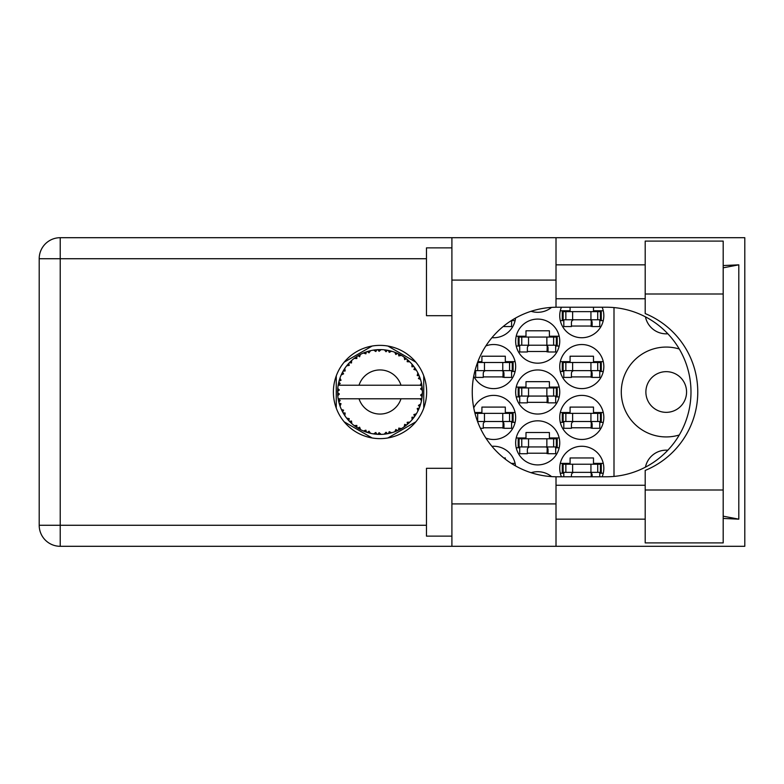 <?xml version="1.0" encoding="UTF-8"?>
<svg xmlns="http://www.w3.org/2000/svg" width="784" height="784" viewBox="0 0 784 784"><rect width="100%" height="100%" fill="white"/><g stroke="black" fill="none" stroke-linecap="round" stroke-linejoin="round"><path stroke-width="1.18" d="M679.277 349.007A44.933 44.933 0 0 0 621.291 392A44.933 44.933 0 0 0 679.277 434.993M645.879 392A20.345 20.345 0 0 0 666.224 412.345A20.345 20.345 0 0 0 686.568 392A20.345 20.345 0 0 0 666.224 371.655A20.345 20.345 0 0 0 645.879 392M667.841 333.778A21.197 21.197 0 0 1 645.448 316.844M602.132 476.78A22.04 22.04 0 0 0 581.787 446.263A22.04 22.04 0 0 0 561.432 476.78M473.752 376.124A22.04 22.04 0 0 0 515.656 366.569A22.04 22.04 0 0 0 485.855 345.93M559.737 366.569A22.04 22.04 0 0 0 581.787 388.609A22.04 22.04 0 0 0 603.827 366.569A22.04 22.04 0 0 0 581.787 344.529A22.04 22.04 0 0 0 559.737 366.569M515.656 442.872A22.04 22.04 0 0 0 537.697 464.912A22.04 22.04 0 0 0 559.737 442.872A22.04 22.04 0 0 0 537.697 420.822A22.04 22.04 0 0 0 515.656 442.872M515.656 392A22.04 22.04 0 0 0 537.697 414.04A22.04 22.04 0 0 0 559.737 392A22.04 22.04 0 0 0 537.697 369.96A22.04 22.04 0 0 0 515.656 392M559.737 417.431A22.04 22.04 0 0 0 581.787 439.471A22.04 22.04 0 0 0 603.827 417.431A22.04 22.04 0 0 0 581.787 395.391A22.04 22.04 0 0 0 559.737 417.431M485.855 438.07A22.04 22.04 0 0 0 515.656 417.431A22.04 22.04 0 0 0 473.752 407.876M491.94 337.679A22.04 22.04 0 0 0 515.529 318.069M515.656 341.128A22.04 22.04 0 0 0 537.697 363.178A22.04 22.04 0 0 0 559.737 341.128A22.04 22.04 0 0 0 537.697 319.088A22.04 22.04 0 0 0 515.656 341.128M531.082 311.287A22.04 22.04 0 0 0 551.573 307.397M561.432 307.22A22.04 22.04 0 0 0 581.787 337.737A22.04 22.04 0 0 0 602.132 307.22M515.529 465.931A22.04 22.04 0 0 0 491.94 446.321M551.573 476.603A22.04 22.04 0 0 0 531.082 472.713M515.098 412.521L505.317 412.521L505.317 407.092L481.915 407.092L481.915 412.521L474.771 412.521M511.589 422.351L515.098 422.351M603.268 412.521L593.488 412.521L593.488 407.092L570.086 407.092L570.086 412.521L560.295 412.521M599.76 422.351L603.268 422.351M560.295 422.351L563.814 422.351M511.589 320.617L515.098 320.617M603.268 310.778L593.488 310.778L593.488 307.22M599.76 320.617L603.268 320.617M560.295 320.617L563.814 320.617M570.086 307.22L570.086 310.778L560.295 310.778M559.188 336.218L549.398 336.218L549.398 330.789L525.995 330.789L525.995 336.218L516.215 336.218M555.67 346.048L559.188 346.048M516.215 346.048L519.723 346.048M603.268 361.649L593.488 361.649L593.488 356.22L570.086 356.22L570.086 361.649L560.295 361.649M599.76 371.479L603.268 371.479M560.295 371.479L563.814 371.479M515.098 361.649L505.317 361.649L505.317 356.22L481.915 356.22L481.915 361.649L477.868 361.649M511.589 371.479L515.098 371.479M474.771 371.479L475.643 371.479M603.268 463.383L593.488 463.383L593.488 457.954L570.086 457.954L570.086 463.383L560.295 463.383M599.76 473.222L603.268 473.222M560.295 473.222L563.814 473.222M505.317 459.179L505.317 457.954L503.769 457.954M515.098 463.383L511.295 463.383M559.188 387.08L549.398 387.08L549.398 381.661L525.995 381.661L525.995 387.08L516.215 387.08M555.67 396.92L559.188 396.92M516.215 396.92L519.723 396.92M559.188 437.952L549.398 437.952L549.398 432.523L525.995 432.523L525.995 437.952L516.215 437.952M555.67 447.782L559.188 447.782M516.215 447.782L519.723 447.782M571.438 326.046L592.126 326.046M527.358 351.477L548.045 351.477M483.267 427.78L503.955 427.78M571.438 427.78L592.126 427.78M527.358 402.339L548.045 402.339M527.358 453.211L548.045 453.211M571.438 376.908L592.126 376.908M483.267 376.908L503.955 376.908M372.116 346.048L344.156 362.188M415.863 362.188L387.904 346.048M423.752 408.141L423.752 375.859M387.904 437.952L415.863 421.812M344.156 421.812L372.116 437.952M336.267 375.859L336.267 408.141M613.999 307.583L613.999 476.417M645.448 467.156A21.197 21.197 0 0 1 667.841 450.222M563.137 319.764L601.279 319.764L601.279 311.63L562.285 311.63L562.285 319.764L563.137 319.764L563.137 311.63M600.436 319.764L600.436 311.63M599.76 319.764L599.76 326.556L592.126 326.556L592.126 322.479A2.715 2.715 0 0 0 589.411 319.764M563.814 319.764L563.814 326.556L571.438 326.556L571.438 322.479A2.715 2.715 0 0 1 574.153 319.764M591.322 319.764L591.107 326.477M591.773 320.205L591.459 326.046M645.203 490L645.203 470.42A84.78 84.78 0 0 0 645.203 313.58L645.203 241.09L723.191 241.09L723.191 542.91L645.203 542.91L645.203 490L723.191 490M451.907 536.129L426.467 536.129L426.467 468.303L451.907 468.303M451.907 315.697L426.467 315.697L426.467 247.871L451.907 247.871M380.015 345.372A46.628 46.628 0 0 0 333.386 392A46.628 46.628 0 0 0 380.015 438.628A46.628 46.628 0 0 0 426.643 392A46.628 46.628 0 0 0 380.015 345.372M645.203 264.835L556.013 264.835M645.203 298.743L556.013 298.743M645.203 485.257L556.013 485.257M645.203 519.165L556.013 519.165M451.907 546.301L451.907 503.906L556.013 503.906L556.013 546.301L60.221 546.301L60.221 525.27L426.467 525.27M556.013 546.301L744.8 546.301L744.8 237.699L556.013 237.699L556.013 280.094L451.907 280.094L451.907 503.906M451.907 280.094L451.907 237.699L556.013 237.699M556.013 280.094L556.013 307.23A84.78 84.78 0 0 0 472.252 392A84.78 84.78 0 0 0 556.013 476.77L556.013 503.906M723.191 518.44L738.802 519.165L738.802 264.835L723.191 265.56M426.467 258.73L60.221 258.73L60.221 525.27L39.2 525.27A21.021 21.021 0 0 0 60.221 546.301A21.021 21.021 0 0 1 39.2 525.27L39.2 258.73A21.021 21.021 0 0 1 60.221 237.699L451.907 237.699M556.013 307.23A84.78 84.78 0 0 1 557.032 307.22L606.208 307.22A84.78 84.78 0 0 1 690.988 392A84.78 84.78 0 0 1 606.208 476.78L557.032 476.78A84.78 84.78 0 0 1 556.013 476.77M738.802 519.165L723.191 516.186M723.191 267.814L738.802 264.835M519.047 345.205L557.199 345.205L557.199 337.061L518.204 337.061L518.204 345.205L519.047 345.205L519.047 337.061M556.346 345.205L556.346 337.061M555.67 345.205L555.67 351.987L548.045 351.987L548.045 347.92A2.715 2.715 0 0 0 545.331 345.205M519.723 345.205L519.723 351.987L527.358 351.987L527.358 347.92A2.715 2.715 0 0 1 530.072 345.205M547.232 345.205L547.026 351.908M547.683 345.636L547.379 351.477M511.589 320.431L511.589 326.556L503.955 326.556L503.955 325.889M477.544 421.508L513.108 421.508L513.108 413.364L474.986 413.364M512.266 421.508L512.266 413.364M511.589 421.508L511.589 428.289L503.955 428.289L503.955 424.213A2.715 2.715 0 0 0 501.241 421.508M485.982 421.508A2.715 2.715 0 0 0 483.267 424.213L483.267 428.289L480.406 428.289M503.152 421.508L502.946 428.211M503.602 421.939L503.289 427.78M563.137 421.508L601.279 421.508L601.279 413.364L562.285 413.364L562.285 421.508L563.137 421.508L563.137 413.364M600.436 421.508L600.436 413.364M599.76 421.508L599.76 428.289L592.126 428.289L592.126 424.213A2.715 2.715 0 0 0 589.411 421.508M563.814 421.508L563.814 428.289L571.438 428.289L571.438 424.213A2.715 2.715 0 0 1 574.153 421.508M591.322 421.508L591.107 428.211M591.773 421.939L591.459 427.78M519.047 396.067L557.199 396.067L557.199 387.933L518.204 387.933L518.204 396.067L519.047 396.067L519.047 387.933M556.346 396.067L556.346 387.933M555.67 396.067L555.67 402.849L548.045 402.849L548.045 398.782A2.715 2.715 0 0 0 545.331 396.067M519.723 396.067L519.723 402.849L527.358 402.849L527.358 398.782A2.715 2.715 0 0 1 530.072 396.067M547.232 396.067L547.026 402.77M547.683 396.498L547.379 402.339M519.047 446.939L557.199 446.939L557.199 438.795L518.204 438.795L518.204 446.939L519.047 446.939L519.047 438.795M556.346 446.939L556.346 438.795M555.67 446.939L555.67 453.72L548.045 453.72L548.045 449.653A2.715 2.715 0 0 0 545.331 446.939M519.723 446.939L519.723 453.72L527.358 453.72L527.358 449.653A2.715 2.715 0 0 1 530.072 446.939M547.232 446.939L547.026 453.642M547.683 447.37L547.379 453.211M563.137 370.636L601.279 370.636L601.279 362.492L562.285 362.492L562.285 370.636L563.137 370.636L563.137 362.492M600.436 370.636L600.436 362.492M599.76 370.636L599.76 377.418L592.126 377.418L592.126 373.351A2.715 2.715 0 0 0 589.411 370.636M563.814 370.636L563.814 377.418L571.438 377.418L571.438 373.351A2.715 2.715 0 0 1 574.153 370.636M591.322 370.636L591.107 377.339M591.773 371.067L591.459 376.908M474.986 370.636L513.108 370.636L513.108 362.492L477.544 362.492M512.266 370.636L512.266 362.492M511.589 370.636L511.589 377.418L503.955 377.418L503.955 373.351A2.715 2.715 0 0 0 501.241 370.636M475.643 370.636L475.643 377.418L483.267 377.418L483.267 373.351A2.715 2.715 0 0 1 485.982 370.636M503.152 370.636L502.946 377.339M503.602 371.067L503.289 376.908M563.137 472.37L601.279 472.37L601.279 464.236L562.285 464.236L562.285 472.37L563.137 472.37L563.137 464.236M600.436 472.37L600.436 464.236M599.76 472.37L599.76 476.78M589.411 472.37A2.715 2.715 0 0 1 592.126 475.084L592.126 476.78M563.814 472.37L563.814 476.78M574.153 472.37A2.715 2.715 0 0 0 571.438 475.084L571.438 476.78M591.283 473.115L591.165 476.78M591.753 473.712L591.675 476.78M391.422 432.827L391.618 432.768A42.385 42.385 0 0 0 394.577 431.808L397.655 430.543A42.385 42.385 0 0 0 398.458 430.161L401.398 428.603A42.385 42.385 0 0 0 404.025 426.927L406.69 424.938A42.385 42.385 0 0 0 407.366 424.379L409.826 422.135A42.385 42.385 0 0 0 411.953 419.861L414.04 417.274A42.385 42.385 0 0 0 414.56 416.559L416.382 413.776A42.385 42.385 0 0 0 417.882 411.041L419.254 408.013A42.385 42.385 0 0 0 419.587 407.19L420.655 404.044A42.385 42.385 0 0 0 421.429 401.026L422.008 397.753A42.385 42.385 0 0 0 422.115 396.871L422.37 393.558A42.385 42.385 0 0 0 422.37 390.442L422.36 390.216M422.262 395.44L422.341 394.146M338.59 382.984L338.394 383.964M338.561 383.111L338.227 384.836M342.138 372.959L341.697 373.87M341.991 373.253L341.324 374.674M348.057 364.139L347.547 364.746M355.995 357.073L354.672 358.014M369.578 350.918L367.333 351.555A42.385 42.385 0 0 0 366.491 351.82L366.412 351.849M365.432 352.192L364.403 352.584M364.158 352.692L363.384 353.006L365.883 353.839L366.383 351.859M378.486 349.635L377.79 349.664A42.385 42.385 0 0 0 376.908 349.723L374.37 349.987M375.791 349.821L374.576 349.958M374.517 349.968L373.919 350.056M389.07 350.585L388.384 350.448A42.385 42.385 0 0 0 387.521 350.281L387.433 350.262M386.414 350.095L385.414 349.958M386.091 350.046L384.454 349.84M400.33 354.799L398.458 353.839A42.385 42.385 0 0 0 397.655 353.457L397.586 353.427M397.076 353.202L396.253 352.849M395.322 352.477L396.332 352.878M406.181 358.66L405.485 358.112M405.191 357.906L404.652 357.514M414.971 368.019L414.56 367.441A42.385 42.385 0 0 0 414.04 366.726L413.991 366.657M413.501 366.01L412.59 364.883M412.884 365.236L412.119 364.325M418.823 374.948L418.411 374.056M418.254 373.703L417.99 373.184M421.851 385.179L421.674 384.17M421.606 383.846L421.429 382.974L420.175 385.218L400.987 385.218A22.04 22.04 0 0 0 359.033 385.218L400.987 385.218M422.37 393.558L420.587 395.087L422.125 396.792M422.233 395.753L422.311 394.754M420.655 404.044L418.421 405.446L419.714 406.847M419.901 406.347L420.293 405.191M416.382 413.776L413.874 414.569L414.609 416.49M415.197 415.638L415.755 414.795M415.618 414.991L416.216 414.04M401.398 428.603L398.811 428.093L398.537 430.132M399.262 429.759L399.82 429.475M400.144 429.309L401.124 428.76M393.107 432.317L394.372 431.886M380.916 434.375L381.112 434.375A42.385 42.385 0 0 0 384.229 434.179L387.521 433.719A42.385 42.385 0 0 0 388.384 433.552L388.472 433.532M389.481 433.317L390.089 433.17M376.202 434.218L376.908 434.277A42.385 42.385 0 0 0 377.79 434.336L378.574 434.365M378.809 434.375L380.789 434.385M363.453 430.965L366.491 432.18A42.385 42.385 0 0 0 367.333 432.445L367.412 432.474M368.46 432.788L369.578 433.082M369.499 433.062L370.234 433.248M358.445 428.495L358.984 428.809M359.297 428.985L360.346 429.554M350.046 421.978L350.928 422.841M343.529 413.589L343.853 414.128M339.374 404.044L339.599 404.809M339.59 404.779L339.776 405.328M337.649 393.568L337.708 394.783M337.718 394.842L337.757 395.45M421.478 400.8L420.175 398.782L400.987 398.782A22.04 22.04 0 0 1 359.033 398.782L338.169 398.782A42.385 42.385 0 0 0 338.178 398.85L338.218 399.066M338.688 401.467L338.845 402.114L340.217 400.526L338.178 398.85L338.845 402.114A42.385 42.385 0 0 0 339.06 402.966L340.05 406.141A42.385 42.385 0 0 0 341.197 409.042L341.295 409.248M341.589 409.905L342.657 412.031L343.588 410.15L341.442 409.591M347.283 418.94L347.831 419.597M342.089 410.943L342.657 412.031A42.385 42.385 0 0 0 343.078 412.805L343.265 413.129M365.824 431.945L366.491 432.18L365.883 430.161L363.384 430.994L364.942 431.621M369.009 431.18L367.333 432.445L370.548 433.317L369.009 431.18M370.499 433.258L370.548 433.317A42.385 42.385 0 0 0 373.605 433.905L373.831 433.934M373.605 433.905L376.908 434.277L375.82 432.474L373.605 433.905L374.497 434.032M381.112 434.375L379.093 432.68L377.79 434.336L381.053 434.326M386.316 433.915L387.521 433.719L386.022 432.249L384.229 434.179L385.434 434.042M391.618 432.768L389.236 431.631L388.423 433.542M396.537 431.033L397.655 430.543L395.842 429.485L394.793 431.729M405.73 425.692L406.69 424.938L404.662 424.379L404.211 426.8M409.826 422.135L407.19 422.282L407.455 424.301M413.305 418.244L414.04 417.274L411.943 417.225L412.11 419.695M418.783 409.14L419.254 408.013L417.215 408.493L417.98 410.836M340.05 406.141L341.03 403.701L339.09 403.074M345.166 413.021L343.078 412.805L344.823 415.638L345.166 413.021M344.833 415.559L344.823 415.638A42.385 42.385 0 0 0 346.655 418.156L348.811 420.694L349.243 418.636L346.655 418.156L348.811 420.694A42.385 42.385 0 0 0 349.419 421.341L349.674 421.606M351.497 421.028L349.419 421.341L351.81 423.644L351.497 421.028M351.8 423.566L351.81 423.644A42.385 42.385 0 0 0 354.211 425.634L354.299 425.702M356.838 425.447L354.211 425.634L356.926 427.554L356.838 425.447M354.29 425.624L356.926 427.554A42.385 42.385 0 0 0 357.671 428.025L357.984 428.221M359.611 427.211L357.671 428.025L360.562 429.661L359.611 427.211M360.532 429.593L360.562 429.661A42.385 42.385 0 0 0 363.384 430.994L363.59 431.082M350.752 422.674L351.379 423.262M354.221 425.643L354.966 426.202M364.981 431.631L365.687 431.896M343.421 370.587L343.078 371.195A42.385 42.385 0 0 0 342.657 371.969L341.197 374.958A42.385 42.385 0 0 0 340.05 377.859L339.06 381.034A42.385 42.385 0 0 0 338.845 381.886L338.178 385.15A42.385 42.385 0 0 0 338.169 385.218A42.385 42.385 0 0 0 337.786 388.237L337.62 391.559A42.385 42.385 0 0 0 337.62 392.441L337.63 392.559M337.649 390.334L337.62 391.559L339.364 389.981L337.767 388.462M338.188 398.929L338.316 399.634M338.394 400.056L338.561 400.859M338.178 398.85L338.678 401.408M337.786 388.305L337.737 388.864M337.786 388.237L337.728 389.04M339.394 379.858L339.06 381.034L341.03 380.299L339.972 378.064M337.728 394.95L337.786 395.763A42.385 42.385 0 0 0 338.169 398.782M339.06 402.966L339.276 403.731M339.384 404.103L339.57 404.691M341.265 409.072L342.657 412.031M338.237 385.101L340.217 383.474L338.815 381.994M339.06 381.034L339.844 378.447M339.658 379.005L339.472 379.613M339.433 379.73L339.619 379.133M349.909 362.159L349.419 362.659A42.385 42.385 0 0 0 348.811 363.306L346.655 365.844A42.385 42.385 0 0 0 344.823 368.362L343.51 370.44M343.696 370.136L343.078 371.195L345.166 370.979L344.823 368.362L344.411 368.999M337.845 395.704L339.364 394.019L337.62 392.441M338.237 398.899L338.845 402.114M340.05 377.859L339.746 378.75M341.265 374.928L343.588 373.85L342.598 372.067M343.078 371.195L344.48 368.892M344.333 369.117L343.774 370.009M363.384 353.006A42.385 42.385 0 0 0 360.562 354.339L357.671 355.975A42.385 42.385 0 0 0 356.926 356.446L354.211 358.366A42.385 42.385 0 0 0 351.81 360.356L350.007 362.051M350.272 361.796L349.419 362.659L351.497 362.972L351.644 360.503M337.845 388.296L337.62 391.559M347.557 364.727L347.077 365.315M346.734 365.824L349.243 365.364L348.733 363.394M358.112 355.711L359.611 356.789L360.366 354.437M421.821 398.958L422.008 397.753L420.538 398.782M422.213 387.982L422.37 390.442L422.115 387.129L420.587 388.913L422.37 390.442L422.331 389.658M422.194 387.796L422.115 387.129A42.385 42.385 0 0 0 422.008 386.247L421.988 386.14M420.263 385.218L422.008 386.247L421.89 385.473M351.81 360.356L351.114 360.993M354.211 358.366L356.838 358.553L356.828 356.514M358.719 355.348L358.161 355.671M359.493 354.907L358.847 355.27M373.605 350.095L375.82 351.526L376.908 349.723L373.605 350.095A42.385 42.385 0 0 0 370.548 350.683L370.322 350.732M338.169 385.218L359.033 385.218M421.429 382.974A42.385 42.385 0 0 0 420.655 379.956L420.587 379.74M420.126 378.319L419.587 376.81L418.421 378.554L420.479 379.387M419.597 376.839L419.587 376.81A42.385 42.385 0 0 0 419.254 375.987L419.117 375.644M417.215 375.507L419.254 375.987L417.882 372.959L417.215 375.507M417.862 373.037L417.882 372.959A42.385 42.385 0 0 0 416.382 370.224L416.265 370.028M414.854 367.863L413.874 369.431L416.382 370.224L415.883 369.421M413.825 366.432L411.953 364.139L411.943 366.775L413.972 366.638M411.953 364.139A42.385 42.385 0 0 0 409.826 361.865L409.66 361.708M407.905 360.081L407.366 359.621L407.19 361.718L409.767 361.816M409.826 361.865L407.366 359.621A42.385 42.385 0 0 0 406.69 359.062L406.602 358.984M404.191 357.181L404.662 359.621L406.396 358.827M404.025 357.073A42.385 42.385 0 0 0 401.398 355.397L401.192 355.289M401.398 355.397L398.458 353.839L398.811 355.907L401.398 355.397L400.575 354.936M394.754 352.251L395.842 354.515L397.557 353.408M394.577 352.192A42.385 42.385 0 0 0 391.618 351.232L391.402 351.173M390.442 350.918L388.384 350.448L389.236 352.369L391.618 351.232L390.706 350.987M384.425 349.84L386.022 351.751L387.404 350.262M384.229 349.821A42.385 42.385 0 0 0 381.112 349.625L380.887 349.615M379.897 349.615L377.79 349.664L379.093 351.32L381.112 349.625L380.309 349.615M367.97 351.359L367.333 351.555L369.009 352.82L370.548 350.683L369.666 350.889M351.8 360.434L349.419 362.659M355.946 357.102L355.446 357.455M359.68 354.809L358.896 355.24M365.383 352.212L364.893 352.398M370.548 350.683L368.029 351.34M370.469 350.693L369.96 350.82M369.362 350.967L368.529 351.193M381.112 349.625L378.574 349.635M360.532 354.407L357.671 355.975M363.453 353.035L365.746 352.085M377.79 349.664L380.514 349.615M391.618 351.232L389.158 350.605M370.499 350.742L367.333 351.555M380.113 349.615L379.074 349.625M391.549 351.212L391.04 351.075M384.278 349.88L387.159 350.213M390.648 350.967L389.785 350.752M398.458 353.839L400.879 355.103M391.549 351.261L388.384 350.448M394.617 352.261L397.321 353.31M400.516 354.907L399.732 354.476M408.944 361.022L408.395 360.522M416.382 370.224L415.05 368.137M405.759 358.327L405.269 357.955M409.101 361.169L408.444 360.562M415.255 368.451L414.893 367.912M415.393 368.666L415.853 369.372M406.69 359.062L404.044 357.141M409.748 361.865L407.366 359.621M418.244 373.694L418.489 374.213M420.008 377.957L419.626 376.908M420.4 379.142L420.028 378.015M416.304 370.205L414.56 367.441M420.146 378.358L420.371 379.054M420.361 378.995L420.028 378.006M421.831 385.081L421.743 384.572M422.311 389.227L422.243 388.403M420.587 379.917L419.587 376.81M422.262 395.469L422.135 396.763M421.439 400.957L421.547 400.438M422.008 386.247L421.39 383.043M422.311 390.393L422.115 387.129M421.429 401.026L421.616 400.105M419.254 408.013L418.156 410.473M418.215 410.365L417.882 411.041M418.411 409.944L418.725 409.268M421.39 400.957L422.008 397.753M420.077 405.838L420.479 404.603M418.323 410.14L418.695 409.326M412.002 419.803L412.482 419.244M415.236 415.589L415.569 415.069M411.953 419.861L412.57 419.146M406.69 424.938L404.691 426.467M405.014 426.231L405.612 425.781M359.033 398.782L400.987 398.782M411.953 419.783L414.04 417.274M408.787 423.125L409.405 422.547M404.025 426.927L404.681 426.476M399.164 429.818L398.556 430.112M395.724 431.367L396.479 431.063M399.507 429.642L400.056 429.348M395.832 431.327L396.488 431.053M389.54 433.307L390.138 433.16M390.834 432.984L390.226 433.14M387.521 433.719L385.032 434.091M394.617 431.739L397.655 430.543M391.549 432.739L389.158 433.395M379.142 434.385L379.73 434.385M373.674 433.915L374.223 433.993M374.811 434.071L375.546 434.15M380.044 434.385L380.534 434.385M374.938 434.081L375.487 434.15M368.686 432.846L369.195 432.984M365.344 431.768L365.952 431.984M366.001 432.013L366.491 432.18M364.08 431.288L363.384 430.994M373.664 433.866L376.908 434.277M364.315 431.376L365.148 431.7M355.907 426.868L356.446 427.231M347.998 419.783L348.811 420.694M590.94 319.764L590.94 311.63M597.722 319.764L597.722 311.63M572.624 319.764L572.624 311.63M565.852 319.764L565.852 311.63M39.2 258.73L60.221 258.73L60.221 237.699M645.203 294L723.191 294M546.86 345.205L546.86 337.061M553.631 345.205L553.631 337.061M528.543 345.205L528.543 337.061M521.762 345.205L521.762 337.061M502.769 421.508L502.769 413.364M509.551 421.508L509.551 413.364M484.453 421.508L484.453 413.364M477.681 421.508L477.681 413.364M590.94 421.508L590.94 413.364M597.722 421.508L597.722 413.364M572.624 421.508L572.624 413.364M565.852 421.508L565.852 413.364M546.86 396.067L546.86 387.933M553.631 396.067L553.631 387.933M528.543 396.067L528.543 387.933M521.762 396.067L521.762 387.933M546.86 446.939L546.86 438.795M553.631 446.939L553.631 438.795M528.543 446.939L528.543 438.795M521.762 446.939L521.762 438.795M590.94 370.636L590.94 362.492M597.722 370.636L597.722 362.492M572.624 370.636L572.624 362.492M565.852 370.636L565.852 362.492M502.769 370.636L502.769 362.492M509.551 370.636L509.551 362.492M484.453 370.636L484.453 362.492M477.681 370.636L477.681 362.492M590.94 472.37L590.94 464.236M597.722 472.37L597.722 464.236M572.624 472.37L572.624 464.236M565.852 472.37L565.852 464.236"/></g></svg>
